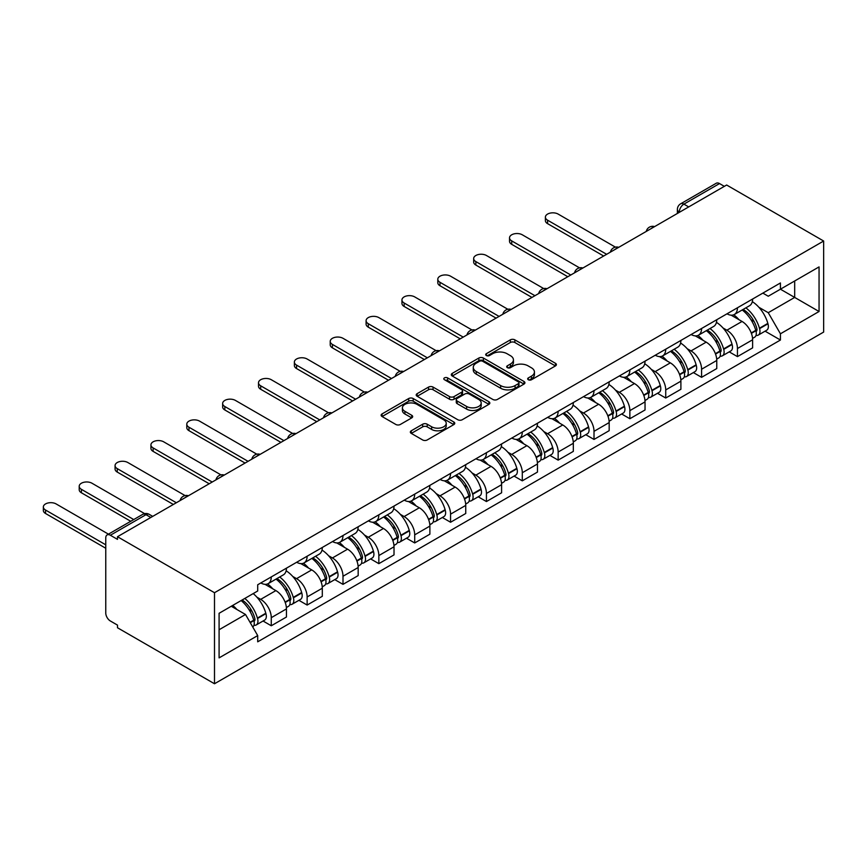 <?xml version="1.0" encoding="UTF-8"?>
<svg xmlns="http://www.w3.org/2000/svg" width="867" height="867" viewBox="0 0 867 867"><rect width="100%" height="100%" fill="white"/><g stroke="black" fill="none" stroke-linecap="round" stroke-linejoin="round"><path stroke-width="1.3" d="M528.328 379.746A2.233 1.29 0 0 0 531.493 379.746L555.465 365.907A3.186 1.842 0 0 0 556.397 364.606A3.186 1.842 0 0 0 555.465 363.306L514.846 339.853A3.186 1.842 0 0 0 510.338 339.853L486.365 353.693A2.233 1.29 0 0 0 485.715 354.614A2.233 1.29 0 0 0 486.365 355.524A2.233 1.29 0 0 0 489.519 355.524L492.629 353.725A10.209 5.896 0 0 1 507.065 353.725L510.446 355.687A10.209 5.896 0 0 1 513.437 359.848A10.209 5.896 0 0 1 510.446 364.021L507.347 365.809A2.233 1.29 0 0 0 506.696 366.719A2.233 1.29 0 0 0 507.347 367.641A2.233 1.29 0 0 0 510.511 367.641L513.611 365.841A10.209 5.896 0 0 1 528.046 365.841L531.438 367.803A10.209 5.896 0 0 1 534.43 371.965A10.209 5.896 0 0 1 531.438 376.137L528.328 377.925A2.233 1.29 0 0 0 527.678 378.836A2.233 1.29 0 0 0 528.328 379.746L528.328 377.925M411.283 430.78A3.186 1.842 0 0 0 410.351 432.08A3.186 1.842 0 0 0 411.283 433.392L422.684 439.97A3.186 1.842 0 0 0 427.193 439.97L453.82 424.592A3.186 1.842 0 0 0 454.752 423.291A3.186 1.842 0 0 0 453.82 421.991L413.201 398.538A3.186 1.842 0 0 0 408.693 398.538L382.065 413.917A3.186 1.842 0 0 0 381.133 415.217A3.186 1.842 0 0 0 382.065 416.518L395.829 424.462A3.186 1.842 0 0 0 400.337 424.462L411.738 417.883A3.186 1.842 0 0 0 412.67 416.583A3.186 1.842 0 0 0 411.738 415.282L404.911 411.337A8.54 4.931 0 0 1 402.407 407.858A8.54 4.931 0 0 1 407.685 403.307A8.54 4.931 0 0 1 416.984 404.369L443.72 419.812A8.54 4.931 0 0 1 446.223 423.291A8.54 4.931 0 0 1 440.945 427.843A8.54 4.931 0 0 1 431.647 426.781L427.193 424.201A3.186 1.842 0 0 0 422.684 424.201L411.283 430.78L411.283 433.392M214.496 592.714L117.489 536.716L726.644 185.018L823.65 241.026L214.496 592.714L214.496 683.76L823.65 332.072L823.65 241.026M492.846 399.449A3.186 1.842 0 0 0 497.365 399.449L523.993 384.081A3.186 1.842 0 0 0 524.925 382.78A3.186 1.842 0 0 0 523.993 381.48L483.374 358.028A3.186 1.842 0 0 0 478.866 358.028L452.238 373.395A3.186 1.842 0 0 0 451.306 374.707A3.186 1.842 0 0 0 452.238 376.007L492.846 399.449M445.345 380.234A2.233 1.29 0 0 1 447.61 380.548L488.858 404.358L462.274 419.715A3.186 1.842 0 0 1 457.765 419.715L417.146 396.262L417.146 393.661A3.186 1.842 0 0 0 416.214 394.962A3.186 1.842 0 0 0 417.146 396.262M417.146 393.661L428.547 387.083A3.186 1.842 0 0 1 433.056 387.083L449.529 396.587A3.186 1.842 0 0 0 454.037 396.587L461.602 392.22A3.186 1.842 0 0 0 462.534 390.919A3.186 1.842 0 0 0 461.602 389.619L444.457 379.713A2.233 1.29 0 0 1 443.796 378.803A2.233 1.29 0 0 1 445.172 377.611A2.233 1.29 0 0 1 447.61 377.893L488.901 401.735A3.186 1.842 0 0 1 489.833 403.036A3.186 1.842 0 0 1 488.901 404.336L488.901 401.735M117.489 536.716L117.489 539.372L110.358 535.253A6.502 3.75 -120 0 0 107.118 534.928A6.502 3.75 -120 0 0 105.763 537.908L105.763 613.023A6.502 3.75 -120 0 0 110.358 620.989L117.489 625.107L117.489 627.751L214.496 683.76M688.712 206.92L683.89 204.135A6.502 3.75 60 0 0 680.638 203.81L716.272 183.24A6.502 3.75 60 0 1 719.523 183.566L683.89 204.135A6.502 3.75 120 0 0 679.294 212.09L679.294 212.361M724.346 186.351L719.523 183.566M737.449 307.785A14.956 8.637 60 0 1 734.349 314.493L749.522 305.737A14.956 8.637 -120 0 0 752.621 299.017M723.045 327.997L726.871 330.208A14.956 8.637 60 0 1 737.449 348.523L752.621 339.766A14.956 8.637 -120 0 0 742.044 321.451L731.184 315.187M752.621 339.766L752.621 347.862L737.449 356.619L729.223 351.872M734.349 314.493A14.956 8.637 60 0 1 726.99 313.821M737.449 348.523L737.449 356.619M701.587 328.485A14.956 8.637 60 0 1 698.488 335.193L713.66 326.436A14.956 8.637 -120 0 0 716.76 319.728M693.362 372.572L701.587 377.329L716.76 368.562L716.76 360.466A14.956 8.637 -120 0 0 706.182 342.151L695.323 335.887M698.488 335.193A14.956 8.637 60 0 1 691.129 334.521M687.195 348.707L691.01 350.918A14.956 8.637 60 0 1 701.587 369.234L701.587 377.329M665.726 349.184A14.956 8.637 60 0 1 662.637 355.903L677.799 347.147A14.956 8.637 -120 0 0 680.898 340.428M657.5 393.282L665.726 398.029L680.898 389.272L680.898 381.177A14.956 8.637 -120 0 0 670.332 362.861L659.473 356.586M662.637 355.903A14.956 8.637 60 0 1 655.268 355.232M651.334 369.407L655.159 371.618A14.956 8.637 60 0 1 665.726 389.933L665.726 398.029M629.865 369.895A14.956 8.637 60 0 1 626.776 376.603L641.948 367.846A14.956 8.637 -120 0 0 645.037 361.138M621.639 413.982L629.865 418.728L645.037 409.972L645.037 401.876A14.956 8.637 -120 0 0 634.471 383.561L623.611 377.297M626.776 376.603A14.956 8.637 60 0 1 619.406 375.931M615.472 390.117L619.298 392.317A14.956 8.637 60 0 1 629.865 410.633L629.865 418.728M594.014 390.594A14.956 8.637 60 0 1 590.915 397.303L606.087 388.546A14.956 8.637 -120 0 0 609.176 381.838M585.778 434.681L594.014 439.439L609.176 430.671L609.176 422.576A14.956 8.637 -120 0 0 598.609 404.26L587.75 397.996M590.915 397.303A14.956 8.637 60 0 1 583.556 396.631M579.611 410.817L583.437 413.028A14.956 8.637 60 0 1 594.014 431.343L594.014 439.439M558.153 411.294A14.956 8.637 60 0 1 555.053 418.013L570.226 409.257A14.956 8.637 -120 0 0 573.325 402.537M549.927 455.392L558.153 460.139L573.325 451.382L573.325 443.286A14.956 8.637 -120 0 0 562.748 424.971L551.889 418.696M555.053 418.013A14.956 8.637 60 0 1 547.695 417.341M543.75 431.517L547.576 433.728A14.956 8.637 60 0 1 558.153 452.043L558.153 460.139M522.292 432.004A14.956 8.637 60 0 1 519.192 438.713L534.365 429.956A14.956 8.637 -120 0 0 537.464 423.248M514.066 476.091L522.292 480.838L537.464 472.082L537.464 463.986A14.956 8.637 -120 0 0 526.887 445.671L516.028 439.406M519.192 438.713A14.956 8.637 60 0 1 511.833 438.041M507.889 452.227L511.714 454.427A14.956 8.637 60 0 1 522.292 472.743L522.292 480.838M486.43 452.704A14.956 8.637 60 0 1 483.331 459.423L498.503 450.656A14.956 8.637 -120 0 0 501.603 443.947M478.205 496.791L486.43 501.549L501.603 492.781L501.603 484.686A14.956 8.637 -120 0 0 491.025 466.37L480.166 460.106M483.331 459.423A14.956 8.637 60 0 1 475.972 458.741M472.027 472.927L475.853 475.138A14.956 8.637 60 0 1 486.43 493.453L486.43 501.549M450.569 473.404A14.956 8.637 60 0 1 447.47 480.123L462.642 471.366A14.956 8.637 -120 0 0 465.742 464.647M442.343 517.501L450.569 522.248L465.742 513.492L465.742 505.396A14.956 8.637 -120 0 0 455.164 487.081L444.305 480.806M447.47 480.123A14.956 8.637 60 0 1 440.111 479.451M436.177 493.626L439.992 495.837A14.956 8.637 60 0 1 450.569 514.153L450.569 522.248M414.708 494.114A14.956 8.637 60 0 1 411.619 500.823L426.781 492.066A14.956 8.637 -120 0 0 429.88 485.357M406.482 538.201L414.708 542.948L429.88 534.191L429.88 526.096A14.956 8.637 -120 0 0 419.314 507.78L408.455 501.516M411.619 500.823A14.956 8.637 60 0 1 404.25 500.151M400.316 514.337L404.141 516.537A14.956 8.637 60 0 1 414.708 534.852L414.708 542.948M378.846 514.814A14.956 8.637 60 0 1 375.758 521.533L390.93 512.765A14.956 8.637 -120 0 0 394.019 506.057M370.621 558.901L378.846 563.658L394.019 554.891L394.019 546.795A14.956 8.637 -120 0 0 383.452 528.491L372.593 522.216M375.758 521.533A14.956 8.637 60 0 1 368.388 520.85M364.454 535.037L368.28 537.247A14.956 8.637 60 0 1 378.846 555.563L378.846 563.658M342.996 535.524A14.956 8.637 60 0 1 339.897 542.233L355.069 533.476A14.956 8.637 -120 0 0 358.158 526.757M334.76 579.611L342.996 584.358L358.169 575.601L358.169 567.506A14.956 8.637 -120 0 0 347.591 549.19L336.732 542.915M339.897 542.233A14.956 8.637 60 0 1 332.538 541.561M328.593 555.736L332.419 557.947A14.956 8.637 60 0 1 342.996 576.262L342.996 584.358M307.135 556.224A14.956 8.637 60 0 1 304.035 562.932L319.208 554.176A14.956 8.637 -120 0 0 322.307 547.467M298.909 600.311L307.135 605.058L322.307 596.301L322.307 588.205A14.956 8.637 -120 0 0 311.73 569.89L300.871 563.626M304.035 562.932A14.956 8.637 60 0 1 296.677 562.26M292.732 576.447L296.557 578.647A14.956 8.637 60 0 1 307.135 596.962L307.135 605.058M271.273 576.923A14.956 8.637 60 0 1 268.174 583.643L283.346 574.875A14.956 8.637 -120 0 0 286.446 568.167M263.048 621.01L271.273 625.768L286.446 617.011L286.446 608.916A14.956 8.637 -120 0 0 275.869 590.6L265.009 584.325M268.174 583.643A14.956 8.637 60 0 1 260.815 582.96M256.87 597.146L260.696 599.357A14.956 8.637 60 0 1 271.273 617.672L271.273 625.768M762.852 293.111L768.249 296.232L819.055 266.906L794.681 280.973L794.681 297.435L768.249 312.694L758.907 307.297M219.091 629.745L245.524 614.486L257.705 635.587L219.091 657.88L219.091 613.294L257.705 590.991L257.705 584.759L780.43 282.967L780.43 289.199L819.055 311.502L780.43 333.795L768.249 312.694M819.055 266.906L819.055 311.502M257.705 635.587L257.705 641.818L780.43 340.027L780.43 333.795M245.524 614.486L231.272 606.261M765.084 331.172L780.43 340.027M529.228 380.071L531.438 378.792A10.209 5.896 0 0 0 534.43 374.62L534.43 371.965M513.437 359.848L513.437 362.504A10.209 5.896 0 0 1 510.446 366.676L508.235 367.955M555.422 365.939L514.846 342.508A3.186 1.842 0 0 0 510.338 342.508L487.254 355.838M523.95 384.103L483.374 360.683A3.186 1.842 0 0 0 478.866 360.683L452.281 376.029M518.347 383.691A2.233 1.29 0 0 0 518.997 382.78A2.233 1.29 0 0 0 518.347 381.87L482.702 361.29A2.233 1.29 0 0 0 479.538 361.29L476.265 363.175A10.209 5.896 0 0 0 473.274 367.348A10.209 5.896 0 0 0 476.265 371.51L500.638 385.577A10.209 5.896 0 0 0 515.074 385.577L518.347 383.691L518.347 386.346A2.233 1.29 0 0 0 518.997 385.436L518.997 382.78M473.274 367.348L473.274 369.992A10.209 5.896 0 0 0 476.265 374.165L476.265 371.51M518.347 386.346L515.074 388.232A10.209 5.896 0 0 1 500.638 388.232L476.265 374.165M417.19 396.284L428.547 389.727L428.547 387.083M462.534 390.919L462.534 393.575A3.186 1.842 0 0 1 461.602 394.875L454.037 399.243A3.186 1.842 0 0 1 449.529 399.243L433.056 389.727A3.186 1.842 0 0 0 428.547 389.727M466.619 406.46A8.54 4.931 0 0 0 475.918 407.523A8.54 4.931 0 0 0 481.196 402.971A8.54 4.931 0 0 0 478.692 399.481L469.275 394.052A3.186 1.842 0 0 0 464.755 394.052L457.202 398.408A3.186 1.842 0 0 0 456.27 399.709A3.186 1.842 0 0 0 457.202 401.02L466.619 406.46L466.619 409.105A8.54 4.931 0 0 0 475.918 410.178A8.54 4.931 0 0 0 481.196 405.626L481.196 402.971M456.27 399.709L456.27 402.364A3.186 1.842 0 0 0 457.202 403.675L457.202 401.02M466.619 409.105L457.202 403.675M446.223 423.291L446.223 425.946A8.54 4.931 0 0 1 440.945 430.498A8.54 4.931 0 0 1 431.647 429.436L427.193 426.857A3.186 1.842 0 0 0 422.684 426.857L411.326 433.413M402.407 407.858L402.407 410.514A8.54 4.931 0 0 0 404.911 413.993L404.911 411.337M411.738 415.282L411.738 417.883L404.911 413.993M453.777 424.624L413.201 401.193A3.186 1.842 0 0 0 408.693 401.193L382.109 416.539M743.095 309.443A20.483 11.824 60 0 1 743.192 309.508A20.483 11.824 60 0 1 756.674 327.889L756.793 328.311A3.977 2.298 60 0 1 756.165 331.432A3.977 2.298 60 0 1 756.078 331.487M615.407 247.138L558.153 214.084A7.478 4.313 -0 0 0 550.003 213.152A7.478 4.313 -0 0 0 545.386 217.14A7.478 4.313 -0 0 0 547.576 220.185L547.576 223.643A7.478 4.313 180 0 1 545.386 220.586L545.386 217.14M742.195 309.963A24.71 14.262 60 0 1 755.775 330.349L755.894 330.771A8.204 4.736 60 0 1 754.593 337.22L752.556 338.401M756.002 335.41A8.204 4.736 -120 0 0 758.278 335.095A8.204 4.736 -120 0 0 759.568 328.647L759.449 328.225A24.71 14.262 -120 0 0 745.869 307.839M752.307 301.651A24.71 14.262 60 0 1 767.837 323.38L767.967 323.803A8.204 4.736 60 0 1 766.666 330.251L758.278 335.095M603.66 256.025L547.576 223.643M733.775 314.786A24.71 14.262 60 0 1 738.933 319.652M606.651 254.302L547.576 220.185M750.941 319.685L754.095 321.505M707.234 330.154A20.483 11.824 60 0 1 707.331 330.208A20.483 11.824 60 0 1 720.813 348.588L720.932 349.011A3.977 2.298 60 0 1 720.304 352.143A3.977 2.298 60 0 1 720.217 352.186M579.546 267.849L522.292 234.794A7.478 4.313 -0 0 0 514.142 233.852A7.478 4.313 -0 0 0 509.525 237.84A7.478 4.313 -0 0 0 511.714 240.896L511.714 244.342A7.478 4.313 180 0 1 509.525 241.297L509.525 237.84M706.334 330.674A24.71 14.262 60 0 1 719.913 351.048L720.033 351.482A8.204 4.736 60 0 1 718.743 357.919L716.695 359.101M720.141 356.109A8.204 4.736 -120 0 0 722.417 355.795A8.204 4.736 -120 0 0 723.717 349.358L723.587 348.935A24.71 14.262 -120 0 0 710.019 328.55M716.445 322.351A24.71 14.262 60 0 1 731.986 344.091L732.106 344.513A8.204 4.736 60 0 1 730.805 350.951L722.417 355.795M567.809 276.725L511.714 244.342M697.913 335.486A24.71 14.262 60 0 1 703.072 340.352M570.789 275.002L511.714 240.896M715.08 340.384L718.234 342.205M671.372 350.853A20.483 11.824 60 0 1 671.481 350.918A20.483 11.824 60 0 1 684.952 369.288L685.071 369.721A3.977 2.298 60 0 1 684.442 372.843A3.977 2.298 60 0 1 684.356 372.886M543.685 288.548L486.43 255.494A7.478 4.313 -0 0 0 478.281 254.562A7.478 4.313 -0 0 0 473.664 258.55A7.478 4.313 -0 0 0 475.853 261.596L475.853 265.053A7.478 4.313 180 0 1 473.664 261.997L473.664 258.55M670.473 351.373A24.71 14.262 60 0 1 684.052 371.759L684.171 372.181A8.204 4.736 60 0 1 682.882 378.63L680.833 379.8M684.28 376.809A8.204 4.736 -120 0 0 686.556 376.506A8.204 4.736 -120 0 0 687.856 370.057L687.737 369.635A24.71 14.262 -120 0 0 674.158 349.249M680.595 343.05A24.71 14.262 60 0 1 696.125 364.79L696.244 365.213A8.204 4.736 60 0 1 694.944 371.661L686.556 376.506M531.948 297.424L475.853 265.053M662.052 356.185A24.71 14.262 60 0 1 667.211 361.062M534.928 295.701L475.853 261.596M679.219 361.095L682.372 362.915M635.511 371.553A20.483 11.824 60 0 1 635.619 371.618A20.483 11.824 60 0 1 649.09 389.998L649.21 390.421A3.977 2.298 60 0 1 648.581 393.542A3.977 2.298 60 0 1 648.494 393.596M507.824 309.248L450.569 276.194A7.478 4.313 -0 0 0 442.419 275.262A7.478 4.313 -0 0 0 437.802 279.25A7.478 4.313 -0 0 0 439.992 282.306L439.992 285.752A7.478 4.313 180 0 1 437.802 282.696L437.802 279.25M634.622 372.073A24.71 14.262 60 0 1 648.191 392.458L648.321 392.881A8.204 4.736 60 0 1 647.02 399.329L644.983 400.511M648.418 397.519A8.204 4.736 -120 0 0 650.694 397.205A8.204 4.736 -120 0 0 651.995 390.757L651.876 390.334A24.71 14.262 -120 0 0 638.296 369.949M644.734 363.761A24.71 14.262 60 0 1 660.264 385.49L660.383 385.913A8.204 4.736 60 0 1 659.083 392.361L650.694 397.205M496.087 318.135L439.992 285.752M626.191 376.896A24.71 14.262 60 0 1 631.349 381.762M499.078 316.412L439.992 282.306M643.357 381.794L646.511 383.615M599.65 392.263A20.483 11.824 60 0 1 599.758 392.317A20.483 11.824 60 0 1 613.229 410.698L613.348 411.121A3.977 2.298 60 0 1 612.72 414.253A3.977 2.298 60 0 1 612.633 414.296M471.973 329.959L414.708 296.904A7.478 4.313 -0 0 0 406.558 295.961A7.478 4.313 -0 0 0 401.952 299.949A7.478 4.313 -0 0 0 404.141 303.006L404.141 306.452A7.478 4.313 180 0 1 401.952 303.407L401.952 299.949M598.761 392.784A24.71 14.262 60 0 1 612.34 413.169L612.46 413.592A8.204 4.736 60 0 1 611.159 420.029L609.122 421.21M612.568 418.219A8.204 4.736 -120 0 0 614.833 417.905A8.204 4.736 -120 0 0 616.134 411.467L616.014 411.045A24.71 14.262 -120 0 0 602.435 390.659M608.872 384.46A24.71 14.262 60 0 1 624.403 406.2L624.522 406.623A8.204 4.736 60 0 1 623.232 413.071L614.833 417.905M460.225 338.834L404.141 306.452M590.329 397.595A24.71 14.262 60 0 1 595.488 402.461M463.216 337.111L404.141 303.006M607.507 402.505L610.65 404.315M563.788 412.963A20.483 11.824 60 0 1 563.897 413.028A20.483 11.824 60 0 1 577.368 431.398L577.498 431.831A3.977 2.298 60 0 1 576.869 434.952A3.977 2.298 60 0 1 576.772 434.996M436.112 350.658L378.846 317.604A7.478 4.313 -0 0 0 370.708 316.672A7.478 4.313 -0 0 0 366.091 320.66A7.478 4.313 -0 0 0 368.28 323.705L368.28 327.162A7.478 4.313 180 0 1 366.091 324.106L366.091 320.66M562.9 413.483A24.71 14.262 60 0 1 576.479 433.868L576.598 434.291A8.204 4.736 60 0 1 575.298 440.739L573.26 441.91M576.707 438.919A8.204 4.736 -120 0 0 578.983 438.615A8.204 4.736 -120 0 0 580.272 432.167L580.153 431.744A24.71 14.262 -120 0 0 566.574 411.359M573.011 405.16A24.71 14.262 60 0 1 588.541 426.9L588.66 427.323A8.204 4.736 60 0 1 587.371 433.771L578.983 438.615M424.364 359.545L368.28 327.162M554.468 418.295A24.71 14.262 60 0 1 559.627 423.172M427.355 357.811L368.28 323.705M571.646 423.204L574.788 425.025M527.938 433.673A20.483 11.824 60 0 1 528.036 433.728A20.483 11.824 60 0 1 541.517 452.108L541.637 452.531A3.977 2.298 60 0 1 541.008 455.652A3.977 2.298 60 0 1 540.91 455.706M400.251 371.369L342.996 338.303A7.478 4.313 -0 0 0 334.846 337.371A7.478 4.313 -0 0 0 330.229 341.36A7.478 4.313 -0 0 0 332.419 344.416L332.419 347.862A7.478 4.313 180 0 1 330.229 344.806L330.229 341.36M527.038 434.183A24.71 14.262 60 0 1 540.618 454.568L540.737 454.991A8.204 4.736 60 0 1 539.437 461.439L537.399 462.62M540.845 459.629A8.204 4.736 -120 0 0 543.121 459.315A8.204 4.736 -120 0 0 544.411 452.867L544.292 452.444A24.71 14.262 -120 0 0 530.712 432.059M537.15 425.87A24.71 14.262 60 0 1 552.68 447.6L552.81 448.033A8.204 4.736 60 0 1 551.51 454.471L543.121 459.315M388.503 380.245L332.419 347.862M518.607 439.005A24.71 14.262 60 0 1 523.776 443.871M391.494 378.521L332.419 344.416M535.784 443.904L538.938 445.725M492.077 454.373A20.483 11.824 60 0 1 492.174 454.427A20.483 11.824 60 0 1 505.656 472.808L505.775 473.23A3.977 2.298 60 0 1 505.147 476.362A3.977 2.298 60 0 1 505.06 476.406M364.389 392.068L307.135 359.014A7.478 4.313 -0 0 0 298.985 358.071A7.478 4.313 -0 0 0 294.368 362.059A7.478 4.313 -0 0 0 296.557 365.115L296.557 368.562A7.478 4.313 180 0 1 294.368 365.516L294.368 362.059M491.177 454.893A24.71 14.262 60 0 1 504.757 475.279L504.876 475.701A8.204 4.736 60 0 1 503.575 482.139L501.538 483.32M504.984 480.329A8.204 4.736 -120 0 0 507.26 480.025A8.204 4.736 -120 0 0 508.55 473.577L508.43 473.154A24.71 14.262 -120 0 0 494.851 452.769M501.289 446.57A24.71 14.262 60 0 1 516.819 468.31L516.949 468.733A8.204 4.736 60 0 1 515.648 475.181L507.26 480.025M352.641 400.944L296.557 368.562M482.756 459.705A24.71 14.262 60 0 1 487.915 464.571M355.633 399.221L296.557 365.115M499.923 464.614L503.077 466.424M456.215 475.073A20.483 11.824 60 0 1 456.313 475.138A20.483 11.824 60 0 1 469.795 493.507L469.914 493.941A3.977 2.298 60 0 1 469.285 497.062A3.977 2.298 60 0 1 469.199 497.116M328.528 412.768L271.273 379.713A7.478 4.313 -0 0 0 263.124 378.781A7.478 4.313 -0 0 0 258.507 382.77A7.478 4.313 -0 0 0 260.696 385.815L260.696 389.272A7.478 4.313 180 0 1 258.507 386.216L258.507 382.77M455.316 475.593A24.71 14.262 60 0 1 468.895 495.978L469.014 496.401A8.204 4.736 60 0 1 467.725 502.849L465.677 504.03M469.123 501.028A8.204 4.736 -120 0 0 471.399 500.725A8.204 4.736 -120 0 0 472.699 494.277L472.569 493.854A24.71 14.262 -120 0 0 459.001 473.469M465.427 467.27A24.71 14.262 60 0 1 480.968 489.01L481.087 489.432A8.204 4.736 60 0 1 479.787 495.881L471.399 500.725M316.791 421.655L260.696 389.272M446.895 480.405A24.71 14.262 60 0 1 452.054 485.282M319.771 419.921L260.696 385.815M464.062 485.314L467.215 487.135M420.354 495.783A20.483 11.824 60 0 1 420.462 495.837A20.483 11.824 60 0 1 433.933 514.218L434.053 514.64A3.977 2.298 60 0 1 433.424 517.772A3.977 2.298 60 0 1 433.337 517.816M292.667 433.478L235.412 400.413A7.478 4.313 -0 0 0 227.262 399.481A7.478 4.313 -0 0 0 222.646 403.469A7.478 4.313 -0 0 0 224.835 406.525L224.835 409.972A7.478 4.313 180 0 1 222.646 406.916L222.646 403.469M419.455 496.292A24.71 14.262 60 0 1 433.034 516.678L433.153 517.1A8.204 4.736 60 0 1 431.864 523.549L429.815 524.73M433.262 521.739A8.204 4.736 -120 0 0 435.537 521.425A8.204 4.736 -120 0 0 436.838 514.987L436.719 514.554A24.71 14.262 -120 0 0 423.139 494.168M429.577 487.98A24.71 14.262 60 0 1 445.107 509.709L445.226 510.143A8.204 4.736 60 0 1 443.926 516.58L435.537 521.425M280.93 442.354L224.835 409.972M411.034 501.115A24.71 14.262 60 0 1 416.193 505.981M283.91 440.631L224.835 406.525M428.2 506.014L431.354 507.834M384.493 516.483A20.483 11.824 60 0 1 384.601 516.537A20.483 11.824 60 0 1 398.072 534.917L398.191 535.34A3.977 2.298 60 0 1 397.563 538.472A3.977 2.298 60 0 1 397.476 538.515M256.805 454.178L199.551 421.124A7.478 4.313 -0 0 0 191.401 420.181A7.478 4.313 -0 0 0 186.784 424.169A7.478 4.313 -0 0 0 188.973 427.225L188.973 430.671A7.478 4.313 180 0 1 186.784 427.626L186.784 424.169M383.604 517.003A24.71 14.262 60 0 1 397.173 537.388L397.303 537.811A8.204 4.736 60 0 1 396.002 544.259L393.965 545.43M397.4 542.439A8.204 4.736 -120 0 0 399.676 542.135A8.204 4.736 -120 0 0 400.977 535.687L400.857 535.264A24.71 14.262 -120 0 0 387.278 514.879M393.716 508.68A24.71 14.262 60 0 1 409.246 530.42L409.365 530.842A8.204 4.736 60 0 1 408.064 537.291L399.676 542.135M245.068 463.054L188.973 430.671M375.173 521.815A24.71 14.262 60 0 1 380.331 526.681M248.06 461.331L188.973 427.225M392.339 526.724L395.493 528.534M348.632 537.182A20.483 11.824 60 0 1 348.74 537.247A20.483 11.824 60 0 1 362.211 555.628L362.33 556.05A3.977 2.298 60 0 1 361.702 559.172A3.977 2.298 60 0 1 361.615 559.226M220.955 474.878L163.69 441.823A7.478 4.313 -0 0 0 155.54 440.891A7.478 4.313 -0 0 0 150.934 444.879A7.478 4.313 -0 0 0 153.123 447.925L153.123 451.382A7.478 4.313 180 0 1 150.934 448.326L150.934 444.879M347.743 537.703A24.71 14.262 60 0 1 361.322 558.088L361.441 558.511A8.204 4.736 60 0 1 360.141 564.959L358.104 566.14M361.55 563.138A8.204 4.736 -120 0 0 363.815 562.835A8.204 4.736 -120 0 0 365.115 556.386L364.996 555.964A24.71 14.262 -120 0 0 351.417 535.578M357.854 529.39A24.71 14.262 60 0 1 373.384 551.119L373.504 551.542A8.204 4.736 60 0 1 372.214 557.99L363.815 562.835M209.207 483.764L153.123 451.382M339.311 542.514A24.71 14.262 60 0 1 344.47 547.391M212.198 482.03L153.123 447.925M356.489 547.424L359.632 549.245M312.77 557.893A20.483 11.824 60 0 1 312.879 557.947A20.483 11.824 60 0 1 326.35 576.327L326.48 576.75A3.977 2.298 60 0 1 325.851 579.882A3.977 2.298 60 0 1 325.754 579.925M185.094 495.588L127.828 462.523A7.478 4.313 -0 0 0 119.689 461.591A7.478 4.313 -0 0 0 115.073 465.579A7.478 4.313 -0 0 0 117.262 468.635L117.262 472.082A7.478 4.313 180 0 1 115.073 469.025L115.073 465.579M311.882 558.402A24.71 14.262 60 0 1 325.461 578.788L325.58 579.221A8.204 4.736 60 0 1 324.28 585.659L322.242 586.84M325.689 583.849A8.204 4.736 -120 0 0 327.964 583.534A8.204 4.736 -120 0 0 329.254 577.097L329.135 576.663A24.71 14.262 -120 0 0 315.555 556.278M321.993 550.09A24.71 14.262 60 0 1 337.523 571.819L337.642 572.253A8.204 4.736 60 0 1 336.353 578.69L327.964 583.534M173.346 504.464L117.262 472.082M303.45 563.225A24.71 14.262 60 0 1 308.609 568.091M176.337 502.741L117.262 468.635M320.627 568.123L323.77 569.944M276.92 578.592A20.483 11.824 60 0 1 277.017 578.647A20.483 11.824 60 0 1 290.499 597.027L290.618 597.45A3.977 2.298 60 0 1 289.99 600.582A3.977 2.298 60 0 1 289.892 600.625M144.637 513.632L91.978 483.233A7.478 4.313 -0 0 0 83.828 482.29A7.478 4.313 -0 0 0 79.211 486.279A7.478 4.313 -0 0 0 81.4 489.335L81.4 492.781A7.478 4.313 180 0 1 79.211 489.736L79.211 486.279M276.02 579.113A24.71 14.262 60 0 1 289.6 599.498L289.719 599.921A8.204 4.736 60 0 1 288.418 606.369L286.381 607.539M289.827 604.548A8.204 4.736 -120 0 0 292.103 604.245A8.204 4.736 -120 0 0 293.393 597.797L293.274 597.374A24.71 14.262 -120 0 0 279.694 576.988M286.132 570.789A24.71 14.262 60 0 1 301.662 592.529L301.792 592.952A8.204 4.736 60 0 1 300.491 599.4L292.103 604.245M130.754 521.284L81.4 492.781M267.589 583.924A24.71 14.262 60 0 1 272.758 588.801M133.746 519.561L81.4 489.335M284.766 588.834L287.92 590.644M242.164 599.975A20.483 11.824 60 0 1 254.638 617.737L254.757 618.16A3.977 2.298 60 0 1 254.129 621.281A3.977 2.298 60 0 1 254.042 621.336M108.462 534.159L56.117 503.933A7.478 4.313 -0 0 0 47.967 503.001A7.478 4.313 -0 0 0 43.35 506.989A7.478 4.313 -0 0 0 45.539 510.034L45.539 513.492A7.478 4.313 180 0 1 43.35 510.435L43.35 506.989M241.124 600.571A24.71 14.262 60 0 1 253.738 620.198L253.858 620.62A8.204 4.736 60 0 1 252.73 626.96M253.966 625.248A8.204 4.736 -120 0 0 256.242 624.944A8.204 4.736 -120 0 0 257.532 618.496L257.412 618.073A24.71 14.262 -120 0 0 244.797 598.447M253.186 593.602A24.71 14.262 60 0 1 265.811 613.229L265.931 613.652A8.204 4.736 60 0 1 264.63 620.1L256.242 624.944M105.763 548.258L45.539 513.492M232.735 605.415A24.71 14.262 60 0 1 236.897 609.501M105.763 544.812L45.539 510.034M248.905 609.534L252.059 611.354M679.522 212.231L679.294 212.09A6.502 3.75 0 0 1 677.387 209.435L677.387 213.455M307.135 596.962L322.307 588.205M342.996 576.262L358.169 567.506M378.846 555.563L394.019 546.795M414.708 534.852L429.88 526.096M450.569 514.153L465.742 505.396M486.43 493.453L501.603 484.686M522.292 472.743L537.464 463.986M558.153 452.043L573.325 443.286M594.014 431.343L609.176 422.576M629.865 410.633L645.037 401.876M665.726 389.933L680.898 381.177M701.587 369.234L716.76 360.466M271.273 617.672L286.446 608.916M260.696 599.357L275.869 590.6M296.557 578.647L311.73 569.89M332.419 557.947L347.591 549.19M368.28 537.247L383.452 528.491M404.141 516.537L419.314 507.78M439.992 495.837L455.164 487.081M475.853 475.138L491.025 466.37M511.714 454.427L526.887 445.671M547.576 433.728L562.748 424.971M583.437 413.028L598.609 404.26M619.298 392.317L634.471 383.561M655.159 371.618L670.332 362.861M691.01 350.918L706.182 342.151M726.871 330.208L742.044 321.451M654.065 226.926A6.502 3.75 120 0 0 651.193 228.585M618.204 247.626A6.502 3.75 120 0 0 615.332 249.284M582.342 268.337A6.502 3.75 120 0 0 579.47 269.995M546.481 289.036A6.502 3.75 120 0 0 543.609 290.694M510.62 309.736A6.502 3.75 120 0 0 507.748 311.394M474.758 330.446A6.502 3.75 120 0 0 471.897 332.104M438.908 351.146A6.502 3.75 120 0 0 436.036 352.804M403.047 371.845A6.502 3.75 120 0 0 400.175 373.504M367.185 392.556A6.502 3.75 120 0 0 364.313 394.214M331.324 413.256A6.502 3.75 120 0 0 328.452 414.914M295.463 433.955A6.502 3.75 120 0 0 292.591 435.613M259.601 454.666A6.502 3.75 120 0 0 256.73 456.324M223.74 475.365A6.502 3.75 120 0 0 220.879 477.023M187.89 496.065A6.502 3.75 120 0 0 185.018 497.723M150.825 517.469L145.992 514.684L110.358 535.253M152.722 516.374L149.243 514.359A6.502 3.75 120 0 0 145.992 514.684A6.502 3.75 60 0 0 142.741 514.359L107.118 534.928M531.438 378.792L531.438 376.137M507.347 367.641L507.347 365.809M510.446 366.676L510.446 364.021M486.365 355.524L486.365 353.693M510.338 342.508L510.338 339.853M514.846 342.508L514.846 339.853M555.465 365.907L555.465 363.306M452.238 376.007L452.238 373.395M478.866 360.683L478.866 358.028M483.374 360.683L483.374 358.028M523.993 384.081L523.993 381.48M500.638 388.232L500.638 385.577M515.074 388.232L515.074 385.577M433.056 389.727L433.056 387.083M449.529 399.243L449.529 396.587M454.037 399.243L454.037 396.587M461.602 394.875L461.602 392.22M447.61 380.548L447.61 377.893M422.684 426.857L422.684 424.201M427.193 426.857L427.193 424.201M431.647 429.436L431.647 426.781M382.065 416.518L382.065 413.917M408.693 401.193L408.693 398.538M413.201 401.193L413.201 398.538M453.82 424.592L453.82 421.991M751.396 333.372L755.894 330.771M759.568 328.647L767.967 323.803M759.449 328.225L767.837 323.38M751.245 332.961L756.989 329.612M715.546 354.072L720.033 351.482M723.717 349.358L732.106 344.513M723.587 348.935L731.986 344.091M719.903 351.027L721.127 350.322M715.394 353.671L719.913 351.048M679.685 374.772L684.171 372.181M687.856 370.057L696.244 365.213M687.737 369.635L696.125 364.79M684.041 371.726L685.266 371.022M679.533 374.371L684.052 371.759M643.823 395.482L648.321 392.881M651.995 390.757L660.383 385.913M651.876 390.334L660.264 385.49M648.191 392.426L649.405 391.721M643.672 395.07L648.191 392.458M607.962 416.182L612.46 413.592M616.134 411.467L624.522 406.623M616.014 411.045L624.403 406.2M612.33 413.136L613.543 412.432M607.81 415.781L612.34 413.169M572.101 436.881L576.598 434.291M580.272 432.167L588.66 427.323M580.153 431.744L588.541 426.9M576.468 433.836L577.693 433.132M571.949 436.48L576.479 433.868M536.24 457.592L540.737 454.991M544.411 452.867L552.81 448.033M544.292 452.444L552.68 447.6M540.607 454.536L541.832 453.831M536.088 457.18L540.618 454.568M500.378 478.291L504.876 475.701M508.55 473.577L516.949 468.733M508.43 473.154L516.819 468.31M504.746 475.246L505.97 474.542M500.226 477.89L504.757 475.279M464.528 499.002L469.014 496.401M472.699 494.277L481.087 489.432M472.569 493.854L480.968 489.01M468.884 495.946L470.109 495.241M464.376 498.59L468.895 495.978M428.666 519.701L433.153 517.1M436.838 514.987L445.226 510.143M436.719 514.554L445.107 509.709M433.023 516.645L434.248 515.941M428.515 519.29L433.034 516.678M392.805 540.401L397.303 537.811M400.977 535.687L409.365 530.842M400.857 535.264L409.246 530.42M392.653 540L398.387 536.651M356.944 561.112L361.441 558.511M365.115 556.386L373.504 551.542M364.996 555.964L373.384 551.119M356.792 560.7L362.536 557.351M321.083 581.811L325.58 579.221M329.254 577.097L337.642 572.253M329.135 576.663L337.523 571.819M320.931 581.399L326.675 578.051M285.221 602.511L289.719 599.921M293.393 597.797L301.792 592.952M293.274 597.374L301.662 592.529M285.07 602.11L290.813 598.761M250.27 622.701L253.858 620.62M257.532 618.496L265.931 613.652M257.412 618.073L265.811 613.229M253.728 620.165L254.952 619.461M250.054 622.322L253.738 620.198M654.618 226.612A6.502 6.502 0 0 0 646.273 231.424M618.756 247.312A6.502 6.502 0 0 0 610.411 252.124M582.895 268.011A6.502 6.502 0 0 0 574.55 272.834M547.034 288.722A6.502 6.502 0 0 0 538.689 293.534M511.172 309.421A6.502 6.502 0 0 0 502.838 314.233M475.311 330.121A6.502 6.502 0 0 0 466.977 334.944M439.461 350.832A6.502 6.502 0 0 0 431.116 355.643M403.599 371.531A6.502 6.502 0 0 0 395.254 376.343M367.738 392.231A6.502 6.502 0 0 0 359.393 397.053M331.877 412.941A6.502 6.502 0 0 0 323.532 417.753M296.015 433.641A6.502 6.502 0 0 0 287.671 438.453M260.154 454.341A6.502 6.502 0 0 0 251.82 459.163M224.293 475.051A6.502 6.502 0 0 0 215.959 479.863M188.442 495.751A6.502 6.502 0 0 0 180.098 500.562M149.243 514.359A6.502 6.502 0 0 0 142.741 514.359M680.638 203.81A6.502 6.502 0 0 0 677.387 209.435"/></g></svg>
